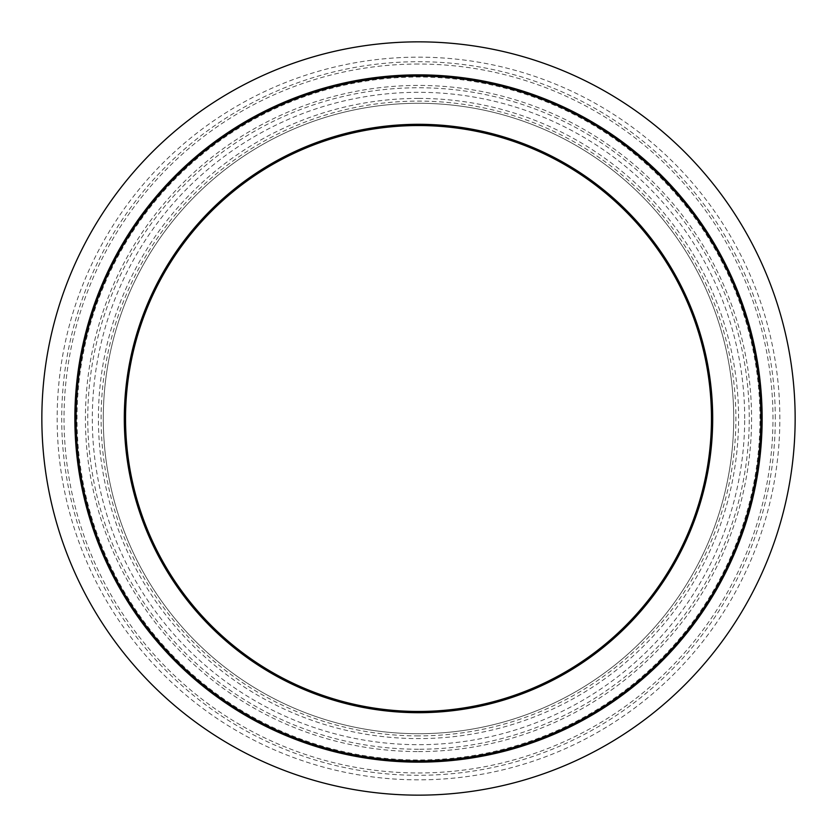 <?xml version="1.0" encoding="UTF-8"?>
<svg xmlns="http://www.w3.org/2000/svg" width="837" height="837" viewBox="0 0 837 837"><rect width="100%" height="100%" fill="white"/><g stroke="black" fill="none" stroke-linecap="round" stroke-linejoin="round"><path stroke-width="0.63" stroke-dasharray="4.18 3.14" d="M743.821 529.214L743.078 531.38L741.77 531.38L740.044 536.214L743.633 525.877A342.406 342.406 0 0 1 738.841 539.436A342.406 342.406 0 0 0 742.565 529.057L739.741 537.03L741.059 537.03M741.477 535.868L740.17 535.868M740.18 539.394L738.789 539.583L743.978 524.851A342.406 342.406 0 0 1 743.894 525.092L743.005 527.76L744.313 527.76M743.873 529.057L742.565 529.057L743.873 529.057A343.641 343.641 0 0 1 740.159 539.436L738.841 539.436L740.159 539.436A343.641 343.641 0 0 0 744.94 525.877L743.633 525.877L744.94 525.877L741.352 536.214L741.864 534.812L740.546 534.812M741.791 531.307L743.099 531.307L742.168 533.964M741.812 534.948L740.494 534.948M739.605 537.396L740.923 537.396L745.275 524.851A343.641 343.641 0 0 1 745.192 525.092L743.894 525.092M745.275 524.851L743.978 524.851L745.275 524.851L744.94 525.877M748.759 323.511L747.472 323.511L746.813 321.272L748.1 321.272L743.455 306.708L742.147 306.708A342.406 342.406 0 0 1 742.231 306.949L742.273 307.074A342.406 342.406 0 0 1 743.748 311.469A342.406 342.406 0 0 0 739.531 299.405A342.406 342.406 0 0 1 741.163 303.894A342.406 342.406 0 0 0 739.531 299.405L741.383 304.511A342.406 342.406 0 0 1 742.273 307.074L743.58 307.074A343.641 343.641 0 0 1 745.056 311.469A343.641 343.641 0 0 0 740.85 299.405L739.531 299.405L740.85 299.405A343.641 343.641 0 0 1 742.471 303.894L741.163 303.894L742.471 303.894A343.641 343.641 0 0 0 740.85 299.405L739.531 299.405L740.85 299.405M746.813 321.272L742.147 306.708L743.455 306.708A343.641 343.641 0 0 1 743.538 306.949L742.231 306.949M746.51 316.02L747.755 320.09L746.458 320.09L742.21 306.886L745.757 317.778M747.336 318.709L747.734 320.016M747.755 320.09L745.411 312.578L744.114 312.578M745.411 312.578L744.062 308.487L742.754 308.487M743.957 308.194L743.518 306.886L742.21 306.886M744.836 310.809L745.359 312.41M748.037 321.031L748.477 322.548A343.641 343.641 0 0 0 748.414 322.318L746.363 315.57M744.763 314.576L746.112 314.743M746.144 314.869L744.846 314.869L748.163 325.928A342.406 342.406 0 0 1 749 328.972A342.406 342.406 0 0 0 744.846 314.869L746.144 314.869L749.439 325.928A343.641 343.641 0 0 1 750.276 328.972A343.641 343.641 0 0 0 749.408 325.792L746.96 317.474A343.641 343.641 0 0 1 749.408 325.792A343.641 343.641 0 0 0 746.144 314.869L746.238 315.141M747.305 318.604L746.018 318.604L747.42 323.333M745.097 311.594L744.668 310.318L743.371 310.318L745.233 316.093M744.961 311.197L745.307 312.243M745.328 312.327L745.631 313.247M748.414 322.318L747.117 322.318L744.867 314.921M744.616 314.116L743.371 310.318M744.951 315.204L746.248 315.204L748.477 322.559L747.19 322.559A342.406 342.406 0 0 0 747.117 322.318M748.477 322.559L747.19 322.559M750.935 331.421L751.344 333.011L750.067 333.011L750.705 335.522A342.406 342.406 0 0 1 750.747 335.7L749.868 332.226L751.145 332.226L750.496 329.788M748.759 328.083L748.404 326.817A342.406 342.406 0 0 0 747.818 324.714A342.406 342.406 0 0 1 748.404 326.817A342.406 342.406 0 0 1 749.261 329.945A342.406 342.406 0 0 1 750.747 335.7A342.406 342.406 0 0 0 749.261 329.945L749.638 331.368M751.344 333.011L751.971 335.522A343.641 343.641 0 0 1 752.024 335.7L750.747 335.7L752.024 335.7A343.641 343.641 0 0 0 750.538 329.945L749.377 330.385M751.971 335.522L750.705 335.522M749.69 326.817L748.404 326.817L749.69 326.817A343.641 343.641 0 0 0 749.105 324.714A343.641 343.641 0 0 1 752.024 335.7L750.747 335.7L752.024 335.7L751.145 332.226M750.538 329.945L749.261 329.945L750.538 329.945M749.105 324.714L747.818 324.714L749.105 324.714M752.275 336.715L750.998 336.715L752.013 340.931A342.406 342.406 0 0 1 752.923 344.98L754.65 353.319A342.406 342.406 0 0 0 753.959 349.856L753.488 347.606A342.406 342.406 0 0 0 751.354 338.169L750.799 335.93A342.406 342.406 0 0 0 749.962 332.603L752.013 340.931L753.279 340.931L752.934 339.466M752.076 341.245L750.998 336.715M754.807 347.878L755.215 349.824L753.949 349.824L754.43 352.21L755.685 352.21A343.641 343.641 0 0 1 755.727 352.387L754.608 346.916M752.725 344.07L753.101 345.775M752.473 337.541L752.944 339.498M753.677 348.474L754.127 350.661L755.382 350.661L755.79 352.722A343.641 343.641 0 0 0 753.028 339.885L753.112 340.23M753.446 341.674L755.905 353.319A343.641 343.641 0 0 0 755.215 349.856L754.754 347.606L753.488 347.606M752.997 345.294L754.252 345.294L754.796 347.784M754.127 350.661L754.535 352.722L755.79 352.722L754.535 352.722A342.406 342.406 0 0 0 751.762 339.885L752.463 342.94M753.384 341.402L753.028 339.885L751.762 339.885A342.406 342.406 0 0 1 753.917 349.678L751.762 339.885L753.028 339.885A343.641 343.641 0 0 1 755.183 349.678L753.384 341.402L752.118 341.402M754.43 352.21A342.406 342.406 0 0 1 754.461 352.387L755.727 352.387L754.461 352.387L753.154 346.058L754.419 346.058M754.409 346.016L753.154 346.016L753.614 348.192M754.754 347.606A343.641 343.641 0 0 0 752.62 338.169L752.076 335.93A343.641 343.641 0 0 0 751.239 332.603L753.405 341.496M753.771 343.107L754.085 344.488M754.964 348.621L753.698 348.621M755.183 349.678L753.917 349.678M760.289 397.962L760.697 406.458A342.406 342.406 0 0 1 760.791 409.701L760.875 413.897A342.406 342.406 0 0 0 760.791 409.649L760.373 399.27M761.66 400.253L761.932 406.458A343.641 343.641 0 0 1 762.036 409.701L760.791 409.324M759.912 392.354L761.147 392.271L761.272 393.976L760.027 393.976L760.142 395.598L759.902 392.271L760.174 396.047M760.122 395.221L759.368 386.056A342.406 342.406 0 0 0 759.169 384.047L758.468 377.654A342.406 342.406 0 0 0 758.081 374.599A342.406 342.406 0 0 1 758.636 379.077L759.818 391.224A342.406 342.406 0 0 1 760.153 395.786A342.406 342.406 0 0 0 759.923 392.501L761.157 392.501L759.923 392.501L761.157 392.49L760.613 386.056L759.368 386.056M760.645 405.077L761.879 405.077L761.66 400.306L760.425 400.306L760.498 401.833L760.341 398.705L761.576 398.747L761.482 397.104M761.628 399.647L760.394 399.647L760.634 404.815L760.069 394.457L760.132 395.462L761.377 395.462L761.304 394.457L760.069 394.457M760.101 394.959L760.163 395.922M761.335 394.886L761.576 398.747L760.341 398.705L761.576 398.757M760.132 395.524L761.377 395.524L761.419 396.163L760.184 396.163M761.408 395.974L761.367 395.43M761.597 399.155L761.649 400.076M761.66 400.306L761.712 401.226L760.477 401.226M761.712 401.226L761.743 401.833L760.498 401.833M761.827 403.633L761.869 404.815L760.634 404.815M761.869 404.815L761.482 397.188L760.247 397.188M761.482 397.188L761.733 401.739M761.272 393.955L761.346 395.106M761.377 395.598L760.142 395.598M761.283 394.217L761.042 391.036L759.808 391.036M761.921 406.144L760.687 406.144M761.932 406.458L760.697 406.458M760.749 407.964L761.984 407.964L762.109 413.897A343.641 343.641 0 0 0 762.036 409.649L761.932 406.259L760.687 406.259M761.932 406.259L761.576 398.747M762.036 409.701L760.791 409.701M762.036 409.649L760.791 409.649M762.109 413.897L760.875 413.897M756.219 354.982L754.901 354.606L755.403 357.357M758.688 369.902L758.72 370.1A343.641 343.641 0 0 1 758.74 370.278L757.495 370.278L756.386 363.049M756.292 362.442L754.984 355.097M757.747 363.708L757.108 359.879M756.899 358.707L756.491 356.405M756.784 358.048L755.539 358.121M756.92 366.376L757.244 368.552L758.5 368.552L758.793 370.613L757.548 370.613A342.406 342.406 0 0 0 755.476 357.776L755.623 358.581M755.675 358.874L756.502 363.718M756.292 355.348L756.648 357.263M758.699 369.975L758.793 370.613A343.641 343.641 0 0 0 756.742 357.776L757.652 363.091M756.543 363.99L756.868 366.062M756.407 363.185L757.663 363.185L758.134 366.114M757.244 368.552L757.548 370.613L758.793 370.613M758.186 366.512L756.941 366.512L755.476 357.776L756.742 357.776A343.641 343.641 0 0 1 758.353 367.569L756.742 357.776L755.476 357.776L756.899 366.229M757.956 365.005L758.751 370.289L757.788 363.949L756.533 363.949M758.72 370.1L757.475 370.1A342.406 342.406 0 0 1 757.495 370.278L758.751 370.289L757.495 370.278A342.406 342.406 0 0 0 757.464 370.048L755.57 358.299M756.533 363.907L757.778 363.907L758.374 367.715L757.119 367.715L757.475 370.1M758.374 367.715L757.129 367.746M756.805 358.163L757.014 359.335M757.129 360.025L757.987 365.183M757.579 362.662L757.694 363.384M757.004 359.293L755.748 359.293M758.353 367.569L757.098 367.569L756.941 366.512M755.476 357.776A342.406 342.406 0 0 1 757.098 367.569M759.149 463.824L758.678 467.172L757.433 467.151L756.763 471.618M756.69 472.078L756.815 471.262M756.774 471.555L756.648 472.33M757.38 467.538L756.93 470.53M757.59 466.073L757.433 467.192M758.72 457.169A342.406 342.406 0 0 1 757.914 463.719L759.159 463.719A343.641 343.641 0 0 0 759.965 457.169L758.72 457.169A342.406 342.406 0 0 1 757.841 464.263L756.805 471.367L758.05 471.367L759.086 464.263A343.641 343.641 0 0 0 759.965 457.169L758.72 457.169M757.234 468.511L757.851 464.179A342.406 342.406 0 0 0 758.332 460.455A342.406 342.406 0 0 1 757.987 463.112L756.941 470.509L757.234 468.511L758.489 468.511L758.814 466.261M756.951 470.404L758.249 470.132M758.782 466.439L758.563 467.967L757.318 467.967L757.108 469.348L757.924 463.593A342.406 342.406 0 0 0 758.332 460.455A342.406 342.406 0 0 1 757.851 464.179L759.096 464.179A343.641 343.641 0 0 0 759.577 460.455A343.641 343.641 0 0 1 759.096 464.179L757.851 464.179M757.129 469.233L758.364 469.348L758.552 468.082L757.297 468.082M757.621 465.874L757.527 466.471M758.552 468.082L759.169 463.593A343.641 343.641 0 0 0 759.577 460.455L758.332 460.455L759.577 460.455A343.641 343.641 0 0 1 759.232 463.112L758.856 465.968L759.013 464.828L757.757 464.828L756.418 473.773M758.563 467.967L758.364 469.348M758.636 467.454L758.458 468.73L757.203 468.73M759.577 460.455L758.332 460.455L759.577 460.455M758.479 468.584L758.228 470.206L756.983 470.206M757.903 472.361L756.585 472.769M758.228 470.206L758.008 471.691M757.83 472.769L758.364 469.306L757.119 469.306L758.364 469.306L757.987 471.765M757.788 473.051L757.642 473.941L756.397 473.941M757.642 473.941L759.557 460.622A343.641 343.641 0 0 1 759.525 460.863L758.28 460.863L758.134 462.003M759.63 376.964A343.641 343.641 0 0 0 759.232 373.846L757.987 373.846A342.406 342.406 0 0 1 758.385 376.964A342.406 342.406 0 0 0 757.987 373.846L759.232 373.846A343.641 343.641 0 0 1 759.63 376.964L758.385 376.964L759.63 376.964M753.509 489.279A342.406 342.406 0 0 1 752.84 492.407A342.406 342.406 0 0 0 753.509 489.279L754.775 489.279A343.641 343.641 0 0 1 754.106 492.407L752.84 492.407L754.106 492.407A343.641 343.641 0 0 0 754.775 489.279L753.509 489.279M761.011 446.393L759.776 446.393L759.996 443.422L759.776 446.393M760.247 439.77L759.996 443.422L761.241 443.422L761.722 435.449L761.241 443.422L759.996 443.422L760.77 428.293M761.126 445.002L761.178 444.196M761.848 432.865L762.026 427.477L760.791 427.498L760.843 425.384M761.712 435.795L761.576 438.368L760.331 438.368L759.829 445.734L760.341 438.19M761.764 434.717L761.45 440.408M760.749 428.952L760.718 430.03M761.984 429.182L761.932 430.72M762.088 424.526L760.854 424.526L760.791 427.498L762.026 427.477M761.346 441.852L761.272 442.961L760.038 442.961L760.697 430.626M761.576 438.253L761.952 429.977L760.718 429.977M761.272 442.961L761.325 442.302M762.015 427.958L760.781 427.958M761.785 434.173L760.53 434.623A342.406 342.406 0 0 1 759.745 446.759A342.406 342.406 0 0 0 760.666 431.515L760.08 442.375L760.53 434.623L761.764 434.623A343.641 343.641 0 0 1 760.979 446.759L759.745 446.759L760.979 446.759A343.641 343.641 0 0 0 761.9 431.515L760.666 431.515L761.9 431.515M759.923 444.457L761.168 444.457L761.398 441.151L761.869 432.216L760.634 432.216A342.406 342.406 0 0 0 760.645 432.038L760.038 442.961M749.178 507.379L747.975 511.721A342.406 342.406 0 0 0 751.344 498.883A342.406 342.406 0 0 1 748.822 508.676L748.121 511.198A342.406 342.406 0 0 1 748.069 511.376L749.22 507.191M750.098 508.676L752.609 498.883A343.641 343.641 0 0 1 750.098 508.676L748.822 508.676L750.423 502.577M749.837 504.868L750.172 503.56M750.308 503.058L749.638 505.621M750.339 502.922L750.663 501.625M749.261 511.721L747.975 511.721L749.261 511.721A343.641 343.641 0 0 0 752.609 498.883L751.344 498.883L752.536 499.218M752.243 500.4L750.967 500.4M750.391 507.609L749.105 507.609M751.888 501.855L751.113 504.878M749.136 507.494L752.128 495.546A342.406 342.406 0 0 1 752.076 495.786L749.586 505.841L750.862 505.841L750.067 508.812L748.78 508.812L749.042 507.881L748.676 509.231M750.067 508.812L749.408 511.198A343.641 343.641 0 0 1 749.356 511.376L751.071 505.046L749.795 505.046L751.082 505.014L750.601 506.835M749.408 511.198L748.121 511.198M749.356 511.376L748.069 511.376L749.356 511.376M752.212 500.516L749.837 509.66L748.55 509.66M749.994 509.074L749.774 509.89M753.363 495.713L752.086 495.713M751.071 505.046L752.672 498.611M760.414 452.922L760.488 452.2A343.641 343.641 0 0 0 760.707 449.95L760.77 449.228A343.641 343.641 0 0 1 760.414 452.922L759.18 452.922L759.243 452.2A342.406 342.406 0 0 0 759.462 449.95L759.525 449.228A342.406 342.406 0 0 1 759.18 452.922M760.77 449.228L759.525 449.228M760.488 452.2L759.243 452.2M760.707 449.95L759.462 449.95M743.915 525.04L743.591 526.023M743.538 526.191L742.44 529.455A342.406 342.406 0 0 0 743.486 526.327L746.133 518.009L744.365 523.638L745.662 523.638L746.238 521.849M747.064 514.891A342.406 342.406 0 0 1 746.133 518.009A342.406 342.406 0 0 0 747.064 514.891L748.351 514.891L747.064 514.891M747.42 518.009A343.641 343.641 0 0 0 748.351 514.891A343.641 343.641 0 0 1 747.42 518.009L746.133 518.009L747.42 518.009L746.133 518.009L747.42 518.009L745.924 522.822L744.627 522.822M743.737 529.455L742.44 529.455L743.737 529.455A343.641 343.641 0 0 0 744.794 526.327L743.486 526.327L744.794 526.327L745.924 522.822M755.884 483.796L755.288 486.799A343.641 343.641 0 0 0 755.319 486.642L754.064 486.642L755.33 480.082A342.406 342.406 0 0 0 755.884 476.964A342.406 342.406 0 0 1 755.33 480.082L754.608 483.901M755.539 485.533L754.283 485.533L754.032 486.799L755.288 486.799L754.032 486.799A342.406 342.406 0 0 0 754.064 486.642M755.319 486.642L756.585 480.082L755.33 480.082L756.585 480.082A343.641 343.641 0 0 0 757.14 476.964L755.884 476.964L757.14 476.964A343.641 343.641 0 0 1 756.585 480.082L755.33 480.082L756.585 480.082L756.146 482.436M749 328.972A342.406 342.406 0 0 1 749.785 331.923A342.406 342.406 0 0 0 749 328.972L750.276 328.972A343.641 343.641 0 0 1 751.061 331.923L749.785 331.923L751.061 331.923A343.641 343.641 0 0 0 750.276 328.972L749 328.972M748.121 325.792L745.662 317.474A342.406 342.406 0 0 1 748.121 325.792L749.408 325.792L748.121 325.792M746.96 317.474L745.662 317.474M749.439 325.928L748.163 325.928M754.053 492.627A343.641 343.641 0 0 0 754.817 489.08L753.551 489.08A342.406 342.406 0 0 1 752.787 492.627A342.406 342.406 0 0 0 753.551 489.08L754.817 489.08A343.641 343.641 0 0 1 754.053 492.627L752.787 492.627L754.053 492.627M752.453 342.877L751.574 339.069A342.406 342.406 0 0 1 753.3 346.706L752.453 342.877L753.718 342.877L752.84 339.069L751.574 339.069M752.84 339.069A343.641 343.641 0 0 1 754.566 346.706L753.718 342.877M754.566 346.706L753.3 346.706M755.215 349.856L753.959 349.856M752.62 338.169L751.354 338.169M752.076 335.93L750.799 335.93M751.239 332.603L749.962 332.603M755.905 353.319L754.65 353.319M753.279 340.931A343.641 343.641 0 0 1 754.189 344.98L752.923 344.98M745.056 311.469L743.748 311.469L745.056 311.469M741.383 304.511L742.691 304.511A343.641 343.641 0 0 1 743.58 307.074L742.273 307.074M757.569 370.781L754.859 354.438A342.406 342.406 0 0 1 754.911 354.679L756.167 354.679A343.641 343.641 0 0 0 756.125 354.438L754.859 354.438L756.125 354.438L757.558 362.557L756.303 362.557M757.715 363.467L758.877 371.251L757.611 371.073M756.02 360.841L756.91 366.344L758.165 366.344M755.246 356.51L756.774 365.466M755.926 360.308L757.182 360.308L757.924 364.775L756.669 364.775L754.974 355.045M757.464 370.048L758.709 370.048A343.641 343.641 0 0 1 758.751 370.289L757.495 370.289M758.709 370.048L757.035 359.471M756.093 361.27L757.349 361.27L757.705 363.415M757.318 369.002L758.563 369.002L757.558 362.557M757.182 360.308L756.156 354.616L754.901 354.616M756.229 355.024L756.481 356.374M756.983 359.157L757.192 360.36M757.307 361.029L757.548 362.452M756.376 355.777L755.194 356.227M756.7 357.577L757.119 359.973M760.613 386.056A343.641 343.641 0 0 0 760.414 384.047L759.714 377.654A343.641 343.641 0 0 0 759.326 374.599A343.641 343.641 0 0 1 759.881 379.077L761.063 391.224A343.641 343.641 0 0 1 761.398 395.786A343.641 343.641 0 0 0 761.157 392.501M761.398 395.786L760.153 395.786L761.398 395.786M760.414 384.047L759.169 384.047M759.714 377.654L758.468 377.654L759.714 377.654M761.063 391.224L759.818 391.224M760.53 385.25L759.295 385.25M759.881 379.077L758.636 379.077M759.326 374.599L758.081 374.599L759.326 374.599M760.906 416.261A342.406 342.406 0 0 0 760.456 400.797A342.406 342.406 0 0 1 760.906 416.261A342.406 342.406 0 0 0 760.603 404.083A342.406 342.406 0 0 1 760.906 416.261L762.141 416.261A343.641 343.641 0 0 0 761.691 400.797L760.456 400.797L761.691 400.797A343.641 343.641 0 0 1 762.141 416.261A343.641 343.641 0 0 0 761.848 404.083L760.603 404.083A342.406 342.406 0 0 1 760.896 415.445A342.406 342.406 0 0 0 760.603 404.083L761.848 404.083A343.641 343.641 0 0 1 762.141 416.261L760.906 416.261M762.13 415.445L760.896 415.445L762.13 415.445A343.641 343.641 0 0 0 761.848 404.083A343.641 343.641 0 0 1 762.13 415.445M761.848 404.083L760.603 404.083L761.848 404.083M762.005 428.23A343.641 343.641 0 0 0 762.141 418.866L760.906 418.866A342.406 342.406 0 0 1 760.77 428.23A342.406 342.406 0 0 0 760.906 418.866L762.141 418.866A343.641 343.641 0 0 1 762.005 428.23L760.77 428.23L762.005 428.23M760.163 441.151L761.398 441.151L761.314 442.375L760.08 442.375L760.163 441.151L761.398 441.151L761.764 434.623M761.869 432.216A343.641 343.641 0 0 0 761.879 432.038L760.645 432.038L761.879 432.038L761.754 434.801M761.063 445.734L759.829 445.734M760.163 455.37A343.641 343.641 0 0 0 760.561 451.405L759.326 451.405A342.406 342.406 0 0 1 758.918 455.37A342.406 342.406 0 0 0 759.326 451.405L760.561 451.405A343.641 343.641 0 0 1 760.163 455.37L758.918 455.37L760.163 455.37M756.386 473.993L756.261 474.746M756.899 470.718L758.155 470.718L759.431 461.647A343.641 343.641 0 0 1 757.433 475.207L756.177 475.207A342.406 342.406 0 0 0 757.757 464.828L759.013 464.828A343.641 343.641 0 0 1 757.433 475.207L756.177 475.207A342.406 342.406 0 0 0 758.176 461.647L756.711 471.984L757.956 471.984L758.176 470.582L756.93 470.582M757.412 475.353L756.156 475.353L758.312 460.622A342.406 342.406 0 0 1 758.28 460.863M759.431 461.647L758.176 461.647L759.431 461.647M758.155 470.718L757.956 471.984M759.18 463.531L757.935 463.531M759.557 460.622L758.312 460.622L759.557 460.622M756.522 473.167L757.767 473.167L758.688 467.098L757.443 467.077L758.688 467.098M754.639 489.948L756.449 480.815A343.641 343.641 0 0 0 757.087 477.268L757.077 477.331A343.641 343.641 0 0 1 756.386 481.16L754.576 490.231A343.641 343.641 0 0 1 753.802 493.778L755.173 487.385L753.802 493.778L752.536 493.778A342.406 342.406 0 0 0 753.373 489.948L755.194 480.815A342.406 342.406 0 0 0 755.832 477.268L755.821 477.331A342.406 342.406 0 0 1 755.131 481.16L753.31 490.231A342.406 342.406 0 0 1 752.536 493.778L753.907 487.385L752.536 493.778L753.802 493.778A343.641 343.641 0 0 0 754.639 489.948L753.373 489.948M755.173 487.385L753.907 487.385M755.56 485.45L754.304 485.45M754.576 490.231L753.31 490.231M756.449 480.815L755.194 480.815M755.518 485.648L754.263 485.648M757.087 477.268L755.832 477.268M756.386 481.16L755.131 481.16M755.905 483.702L754.639 483.702M757.077 477.331L755.821 477.331M749.586 505.841L749.22 507.201L750.496 507.201L750.894 505.715L749.617 505.715L750.569 501.991A342.406 342.406 0 0 0 750.925 500.589A342.406 342.406 0 0 1 750.653 501.698L751.929 496.425A342.406 342.406 0 0 0 751.971 496.226L751.228 499.323M750.088 508.729L750.569 506.96L750.057 508.844L748.613 509.44M748.414 510.141L749.586 510.57M750.527 502.179L749.042 507.881L750.318 507.881L749.711 510.089L748.435 510.089M748.906 508.383L750.182 508.383L753.394 495.546L752.128 495.546L753.394 495.546A343.641 343.641 0 0 1 753.342 495.786L752.076 495.786M753.342 495.786L752.798 498.109M750.862 505.841L751.846 501.991A343.641 343.641 0 0 0 752.191 500.589L750.925 500.589L752.191 500.589A343.641 343.641 0 0 1 751.919 501.698L750.904 505.653M750.915 505.621L750.632 506.72L749.345 506.72M749.69 505.422L750.967 505.422L751.741 502.42L752.62 498.873L751.344 498.873M750.946 505.517L749.67 505.517L750.946 505.517L750.611 506.772L750.946 505.517M750.402 502.671L751.678 502.671L750.611 506.772M752.62 498.873L753.195 496.425A343.641 343.641 0 0 0 753.237 496.226L751.971 496.226L753.237 496.226L752.672 498.632M753.195 496.425L751.929 496.425M746.939 519.61A343.641 343.641 0 0 0 748.132 515.634L746.845 515.634A342.406 342.406 0 0 1 745.641 519.61A342.406 342.406 0 0 0 746.845 515.634L748.132 515.634A343.641 343.641 0 0 1 746.939 519.61L745.641 519.61L746.939 519.61M418.5 711.46A292.96 292.96 0 0 0 711.46 418.5A292.96 292.96 0 0 0 418.5 125.54A292.96 292.96 0 0 0 125.54 418.5A292.96 292.96 0 0 0 418.5 711.46M418.5 795.15A376.65 376.65 0 0 0 795.15 418.5A376.65 376.65 0 0 0 418.5 41.85A376.65 376.65 0 0 0 41.85 418.5A376.65 376.65 0 0 0 418.5 795.15M418.5 762.141A343.641 343.641 0 0 1 74.859 418.5A343.641 343.641 0 0 1 418.5 74.859A343.641 343.641 0 0 1 762.141 418.5A343.641 343.641 0 0 1 418.5 762.141A343.641 343.641 0 0 1 74.859 418.5A343.641 343.641 0 0 1 418.5 74.859A343.641 343.641 0 0 1 762.141 418.5A343.641 343.641 0 0 1 418.5 762.141M418.5 103.286A315.214 315.214 0 0 0 103.286 418.5A315.214 315.214 0 0 0 418.5 733.714A315.214 315.214 0 0 0 733.714 418.5A315.214 315.214 0 0 0 418.5 103.286A315.214 315.214 0 0 1 733.714 418.5A315.214 315.214 0 0 1 418.5 733.714A315.214 315.214 0 0 1 103.286 418.5A315.214 315.214 0 0 1 418.5 103.286A315.214 315.214 0 0 1 733.714 418.5A315.214 315.214 0 0 1 418.5 733.714A315.214 315.214 0 0 1 103.286 418.5A315.214 315.214 0 0 1 418.5 103.286M743.287 530.763L741.98 530.763M743.099 531.328L741.791 531.328M746.133 314.817L744.836 314.817M746.824 317.045L745.537 317.045M745.725 313.54L744.428 313.54M746.322 315.423L745.024 315.423M755.162 349.563L753.896 349.563M754.221 345.116L752.955 345.116M761.586 398.83L760.341 398.83M761.848 404.114L760.603 404.114M758.332 367.453L757.087 367.453M757.631 363.007L756.386 363.007M759.169 463.593L757.924 463.593M759.232 463.112L757.987 463.112M759.086 464.263L757.841 464.263M761.722 435.449L760.488 435.47M761.408 440.942L760.174 440.942M751.312 504.104L750.036 504.104M750.14 508.551L748.853 508.551M751.26 504.292L749.983 504.292M744.993 525.73L743.685 525.73M755.654 484.958L754.399 484.958M757.621 362.934L756.366 362.934M757.663 363.153L756.407 363.153M757.516 362.316L756.271 362.316M761.586 438.128L760.341 438.128M761.618 437.479L760.383 437.479M758.772 466.533L757.527 466.533M757.83 472.8L756.575 472.8M751.772 502.294L750.496 502.294M751.825 502.095L750.548 502.095M751.846 501.991L750.569 501.991M751.919 501.698L750.653 501.698M751.741 502.42L750.465 502.42M418.5 749.241A330.741 330.741 0 0 1 87.759 418.5A330.741 330.741 0 0 1 418.5 87.759A330.741 330.741 0 0 1 749.241 418.5A330.741 330.741 0 0 1 418.5 749.241M744.689 418.5A326.189 326.189 0 0 0 418.5 92.311A326.189 326.189 0 0 0 92.311 418.5A326.189 326.189 0 0 0 418.5 744.689A326.189 326.189 0 0 0 744.689 418.5M418.5 751.574A333.074 333.074 0 0 0 751.574 418.5A333.074 333.074 0 0 0 418.5 85.426A333.074 333.074 0 0 0 85.426 418.5A333.074 333.074 0 0 0 418.5 751.574M418.5 779.843A361.343 361.343 0 0 1 57.157 418.5A361.343 361.343 0 0 1 418.5 57.157A361.343 361.343 0 0 1 779.843 418.5A361.343 361.343 0 0 1 418.5 779.843M775.292 418.5A356.792 356.792 0 0 0 418.5 61.708A356.792 356.792 0 0 0 61.708 418.5A356.792 356.792 0 0 0 418.5 775.292A356.792 356.792 0 0 0 775.292 418.5M418.5 64.031A354.469 354.469 0 0 0 64.031 418.5A354.469 354.469 0 0 0 418.5 772.969A354.469 354.469 0 0 0 772.969 418.5A354.469 354.469 0 0 0 418.5 64.031M759.975 418.5A341.475 341.475 0 0 0 418.5 77.025A341.475 341.475 0 0 0 77.025 418.5A341.475 341.475 0 0 0 418.5 759.975A341.475 341.475 0 0 0 759.975 418.5M418.5 735.89A317.39 317.39 0 0 1 101.11 418.5A317.39 317.39 0 0 1 418.5 101.11A317.39 317.39 0 0 1 735.89 418.5A317.39 317.39 0 0 1 418.5 735.89M418.5 98.41A320.09 320.09 0 0 0 98.41 418.5A320.09 320.09 0 0 0 418.5 738.59A320.09 320.09 0 0 0 738.59 418.5A320.09 320.09 0 0 0 418.5 98.41"/><path stroke-width="1.26" d="M739.741 537.03L738.789 539.583M740.044 536.214L740.546 534.812M743.005 527.76L741.77 531.38M743.099 531.307L743.852 529.11M742.168 533.964L741.697 535.282M741.802 534.989L740.557 538.379M740.201 539.331L740.923 537.396M743.078 531.38L741.352 536.214M744.94 525.877L743.821 529.214M742.231 306.949L745.757 317.778M743.538 306.949L747.336 318.709M744.062 308.487L743.674 307.357M743.695 307.42L743.518 306.886M743.811 307.734L744.679 310.349M745.359 312.41L745.097 311.594M745.631 313.247L746.06 314.576M748.477 322.548L748.1 321.272M747.755 320.09L748.037 321.031M745.233 316.093L746.018 318.604M744.668 310.318L744.961 311.197M744.867 314.921L744.616 314.116M746.468 320.111L747.19 322.559M749.377 330.385L750.067 333.011M749.868 332.226L748.759 328.083M750.538 329.945L750.935 331.421M750.496 329.788L749.69 326.817M753.154 346.058L752.076 341.245M754.085 344.488L752.944 339.498M752.934 339.466L752.473 337.541M752.013 340.931L752.725 344.07M753.112 340.23L753.446 341.674M753.101 345.775L753.677 348.474M754.796 347.784L755.487 351.184M755.215 349.824L755.685 352.21M753.614 348.192L753.949 349.824M754.608 346.916L754.807 347.878M752.463 342.94L753.154 346.016M753.405 341.496L753.771 343.107M760.174 396.047L760.289 397.962M759.923 392.49L760.027 393.986M760.341 398.757L760.226 396.884M760.341 398.747L760.477 401.226M760.132 395.462L760.069 394.468M760.163 395.922L760.394 399.647M761.712 401.226L761.419 396.163M761.482 397.104L761.408 395.974M761.377 395.514L761.848 404.114M761.377 395.462L761.283 394.217M761.367 395.43L761.304 394.457M761.733 401.739L761.775 402.545M761.796 402.921L761.827 403.633M762.036 409.701L761.984 407.964M756.386 363.049L756.292 362.442M757.108 359.879L756.983 359.157M757.035 359.471L756.899 358.707M757.129 360.025L756.679 357.472M756.596 357.012L756.481 356.374M756.491 356.405L756.355 355.694M756.46 356.227L756.292 355.348M756.648 357.263L756.805 358.163M758.134 366.114L758.584 369.117M757.987 365.183L758.699 369.975M756.899 366.229L757.004 366.92M757.014 359.335L757.349 361.27M757.119 359.973L757.579 362.662M757.956 365.005L757.778 363.907M756.648 472.33L756.805 471.367M756.93 470.53L756.774 471.555M757.914 463.719L757.59 466.073M757.851 464.179L757.621 465.874M757.527 466.471L757.318 467.967M758.699 467.077L758.845 465.979M758.782 466.45L758.636 467.454M759.525 460.863L758.479 468.584M758.008 471.691L757.83 472.769M757.987 471.765L757.788 473.051M757.977 471.89L757.506 474.788M761.178 444.196L761.095 445.336M760.341 438.19L760.247 439.77M761.45 440.408L761.272 442.961M760.77 428.293L760.749 428.952M760.718 430.03L760.634 432.185M762.026 427.477L761.984 429.182M761.994 428.534L761.785 434.173M761.932 430.72L761.848 432.865M760.843 425.29L760.854 424.526M761.346 441.852L761.408 440.942M761.952 429.977L762.015 427.958M760.697 430.626L760.519 434.884M748.372 510.308L748.121 511.198M749.22 507.191L748.822 508.666M750.423 502.577L750.109 503.822M749.973 504.334L749.837 504.868M749.46 506.291L749.178 507.379M750.663 501.625L750.308 503.058M750.172 503.56L750.339 502.922M752.672 498.611L751.888 501.855M750.601 506.835L750.915 505.621M749.91 509.377L749.743 509.974M749.837 509.66L749.324 511.501M752.536 499.218L752.4 499.741M744.365 523.638L743.915 525.04M747.42 518.009L746.238 521.849M745.662 523.638L745.275 524.851M744.857 526.128L743.737 529.455M744.794 526.327L744.993 525.73M754.608 483.901L754.032 486.799M755.539 485.533L755.288 486.799M756.146 482.436L755.884 483.796M740.85 299.405L742.691 304.511M757.611 371.073L757.537 370.529M756.91 366.344L757.631 371.251M755.529 358.048L756.093 361.27M756.669 364.775L757.495 370.289M754.984 355.097L755.246 356.51M754.911 354.679L756.774 365.466M757.548 362.452L757.694 363.384M758.772 370.488L758.563 369.002M757.192 360.36L757.307 361.029M757.924 364.775L758.27 367.066M756.167 354.679L756.7 357.577M760.509 434.958L760.331 438.368M760.08 442.375L760.163 441.151M761.754 434.801L761.712 435.795M761.388 441.277L761.241 443.453M761.21 443.819L761.168 444.457M761.9 431.515L761.314 442.375M756.711 471.984L756.93 470.582M758.134 462.003L757.433 467.151M757.454 475.092L757.767 473.167M758.144 470.76L758.008 471.649M758.688 467.151L758.155 470.718M749.22 507.201L749.607 505.768M748.791 508.791L748.299 510.57M748.676 509.231L749.136 507.494M751.228 499.323L750.527 502.179M752.798 498.109L750.496 507.201M750.904 505.653L750.768 506.207M750.611 506.772L750.182 508.383M749.858 509.576L750.088 508.729M752.672 498.632L751.678 502.671M418.5 41.85A376.65 376.65 0 0 0 41.85 418.5A376.65 376.65 0 0 0 418.5 795.15A376.65 376.65 0 0 0 795.15 418.5A376.65 376.65 0 0 0 418.5 41.85M418.5 711.46A292.96 292.96 0 0 1 125.54 418.5A292.96 292.96 0 0 1 418.5 125.54A292.96 292.96 0 0 1 711.46 418.5A292.96 292.96 0 0 1 418.5 711.46M762.141 418.5A343.641 343.641 0 0 0 418.5 74.859A343.641 343.641 0 0 0 74.859 418.5A343.641 343.641 0 0 0 418.5 762.141A343.641 343.641 0 0 0 762.141 418.5A343.641 343.641 0 0 0 418.5 74.859A343.641 343.641 0 0 0 74.859 418.5A343.641 343.641 0 0 0 418.5 762.141A343.641 343.641 0 0 0 762.141 418.5M712.695 418.5A294.195 294.195 0 0 0 418.5 124.305A294.195 294.195 0 0 0 124.305 418.5A294.195 294.195 0 0 0 418.5 712.695A294.195 294.195 0 0 0 712.695 418.5M418.5 760.906A342.406 342.406 0 0 1 76.094 418.5A342.406 342.406 0 0 1 418.5 76.094A342.406 342.406 0 0 1 760.906 418.5A342.406 342.406 0 0 1 418.5 760.906"/></g></svg>

